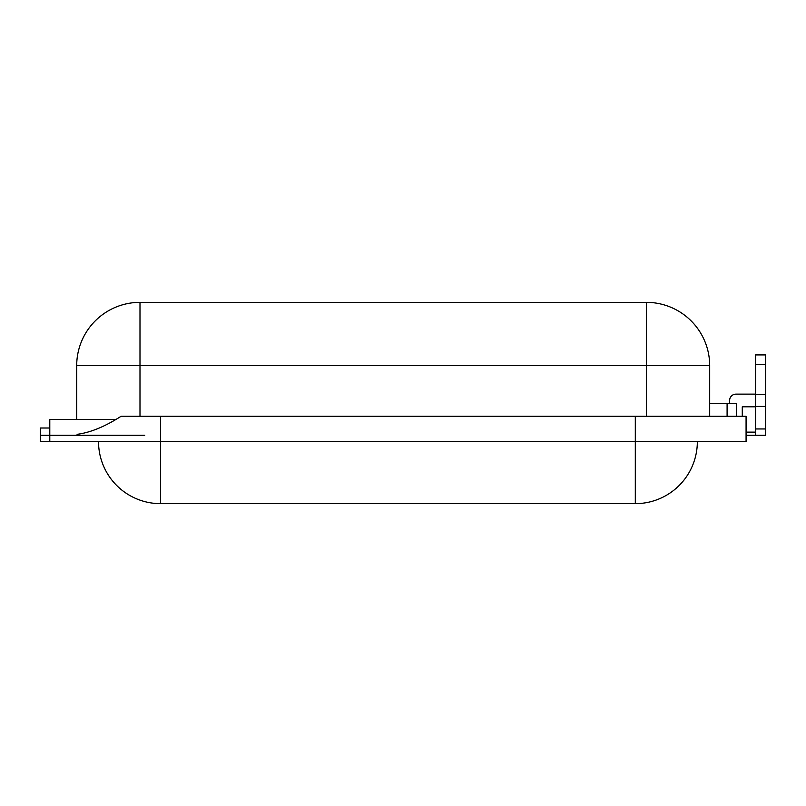 <?xml version="1.0" encoding="UTF-8"?>
<svg xmlns="http://www.w3.org/2000/svg" width="806" height="806" viewBox="0 0 806 806"><rect width="100%" height="100%" fill="white"/><g stroke="black" fill="none" stroke-linecap="round" stroke-linejoin="round"><path stroke-width="1.21" d="M144.737 435.28L49.791 435.28L49.791 419.463L115.792 419.463M646.382 416.289L646.382 365.652L709.683 365.652L709.683 416.289M727.093 416.289L727.093 403.635L736.583 403.635L736.583 416.289M76.701 419.463L76.701 365.652A63.301 63.301 0 0 1 139.992 302.351L646.382 302.351A63.301 63.301 0 0 1 709.683 365.652A63.301 63.301 0 0 0 646.382 302.351L646.382 365.652L139.992 365.652L139.992 416.289M709.683 403.635L727.093 403.635M697.341 441.607A62.032 62.032 0 0 1 635.309 503.649L160.565 503.649L160.565 441.607L49.791 441.607L49.791 435.28L40.3 435.28L40.3 428.006L49.791 428.006M729.621 403.635L729.621 400.471L729.621 403.635M742.276 406.798L742.276 416.289L742.276 406.798L755.575 406.798M735.949 394.134L755.575 394.134L735.949 394.134A6.327 6.327 0 0 0 729.621 400.471M746.074 432.117L755.575 432.117L755.575 428.953L765.7 428.953L765.7 435.28L746.074 435.28M765.7 364.554L755.575 364.554L755.575 354.922L765.7 354.922L765.7 406.446L755.575 406.446L755.575 428.953M755.575 406.446L755.575 394.426L765.7 394.426M755.575 364.554L755.575 394.426M765.7 406.446L765.7 428.953M160.565 503.649A62.032 62.032 0 0 1 98.534 441.607M77.074 434.333C90.353 432.6 105.022 426.586 121.071 416.289L746.074 416.289L746.074 441.607L635.309 441.607L635.309 503.649M160.565 416.289L160.565 441.607L635.309 441.607L635.309 416.289M40.3 435.28L40.3 441.607L49.791 441.607M755.575 432.117L755.575 435.28M76.701 365.652L139.992 365.652L139.992 302.351"/></g></svg>
